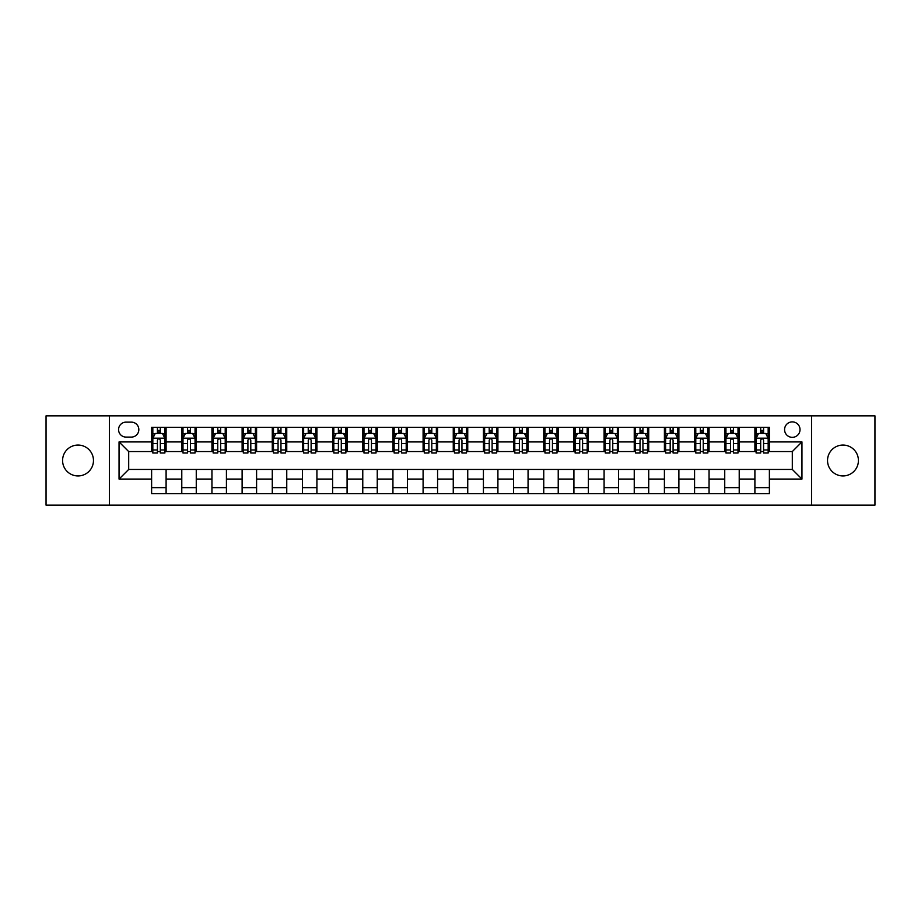 <?xml version="1.0" encoding="UTF-8"?>
<svg xmlns="http://www.w3.org/2000/svg" width="921" height="921" viewBox="0 0 921 921"><rect width="100%" height="100%" fill="white"/><g stroke="black" fill="none" stroke-linecap="round" stroke-linejoin="round"><path stroke-width="1.38" d="M842.98 445.062A15.438 15.438 0 0 0 827.53 460.5A15.438 15.438 0 0 0 842.98 475.938A15.438 15.438 0 0 0 858.418 460.5A15.438 15.438 0 0 0 842.98 445.062M78.02 445.062A15.438 15.438 0 0 0 62.582 460.5A15.438 15.438 0 0 0 78.02 475.938A15.438 15.438 0 0 0 93.47 460.5A15.438 15.438 0 0 0 78.02 445.062M792.302 421.887A7.725 7.725 0 0 0 784.577 429.612A7.725 7.725 0 0 0 792.302 437.337A7.725 7.725 0 0 0 800.027 429.612A7.725 7.725 0 0 0 792.302 421.887M811.608 505.145L874.95 505.145L874.95 415.855L811.608 415.855L811.608 505.145L109.392 505.145L109.392 415.855L46.05 415.855L46.05 505.145L109.392 505.145M126.039 437.095L131.358 437.095A7.483 7.483 0 0 0 138.829 429.612A7.483 7.483 0 0 0 131.358 422.129L126.039 422.129A7.483 7.483 0 0 0 118.567 429.612A7.483 7.483 0 0 0 126.039 437.095M811.608 415.855L109.392 415.855M151.62 479.081L119.051 479.081L119.051 441.919L151.62 441.919L151.62 451.566L128.698 451.566L128.698 469.434L151.62 469.434L151.62 493.679L769.38 493.679L769.38 469.434L792.302 469.434L792.302 451.566L769.38 451.566L769.38 441.919L801.949 441.919L801.949 479.081L769.38 479.081M769.38 441.919L769.38 427.321L151.62 427.321L151.62 441.919M754.898 427.321L754.898 451.566L756.106 451.566M760.688 451.566L763.59 451.566M768.172 451.566L769.38 451.566M754.898 451.566L738.009 451.566M724.735 427.321L724.735 451.566L725.944 451.566M730.526 451.566L733.427 451.566M724.735 451.566L707.846 451.566M694.572 427.321L694.572 451.566L695.781 451.566M700.363 451.566L703.253 451.566M694.572 451.566L677.683 451.566M664.409 427.321L664.409 451.566L665.618 451.566M670.2 451.566L673.09 451.566M664.409 451.566L647.521 451.566M634.247 427.321L634.247 451.566L635.455 451.566M640.037 451.566L642.927 451.566M634.247 451.566L617.346 451.566M604.084 427.321L604.084 451.566L605.281 451.566M609.875 451.566L612.764 451.566M604.084 451.566L587.184 451.566M573.921 427.321L573.921 451.566L575.118 451.566M579.712 451.566L582.602 451.566M573.921 451.566L557.021 451.566M543.747 427.321L543.747 451.566L544.956 451.566M549.538 451.566L552.439 451.566M543.747 451.566L526.858 451.566M513.584 427.321L513.584 451.566L514.793 451.566M519.375 451.566L522.276 451.566M513.584 451.566L496.695 451.566M483.421 427.321L483.421 451.566L484.63 451.566M489.212 451.566L492.113 451.566M483.421 451.566L466.533 451.566M453.259 427.321L453.259 451.566L454.467 451.566M459.049 451.566L461.951 451.566M453.259 451.566L436.37 451.566M423.096 427.321L423.096 451.566L424.305 451.566M428.887 451.566L431.788 451.566M423.096 451.566L406.207 451.566M392.933 427.321L392.933 451.566L394.142 451.566M398.724 451.566L401.625 451.566M392.933 451.566L376.044 451.566M362.77 427.321L362.77 451.566L363.979 451.566M368.561 451.566L371.462 451.566M362.77 451.566L345.882 451.566M332.608 427.321L332.608 451.566L333.816 451.566M338.398 451.566L341.288 451.566M332.608 451.566L315.719 451.566M302.445 427.321L302.445 451.566L303.654 451.566M308.236 451.566L311.125 451.566M302.445 451.566L285.545 451.566M272.282 427.321L272.282 451.566L273.479 451.566M278.073 451.566L280.963 451.566M272.282 451.566L255.382 451.566M242.119 427.321L242.119 451.566L243.317 451.566M247.91 451.566L250.8 451.566M242.119 451.566L225.219 451.566M211.945 427.321L211.945 451.566L213.154 451.566M217.747 451.566L220.637 451.566M211.945 451.566L195.056 451.566M181.782 427.321L181.782 451.566L182.991 451.566M187.573 451.566L190.474 451.566M181.782 451.566L164.894 451.566M151.62 451.566L152.828 451.566M157.41 451.566L160.312 451.566M151.62 469.434L166.102 469.434L166.102 493.679M769.38 469.434L166.102 469.434M166.102 427.321L166.102 451.566M151.62 433.354L152.828 433.354M157.41 433.354L160.312 433.354M164.894 433.354L166.102 433.354M151.62 487.646L166.102 487.646M181.782 469.434L181.782 493.679M196.265 427.321L196.265 451.566M181.782 433.354L182.991 433.354M187.573 433.354L190.474 433.354M195.056 433.354L196.265 433.354M196.265 469.434L196.265 493.679M181.782 487.646L196.265 487.646M211.945 469.434L211.945 493.679M226.428 469.434L226.428 493.679M211.945 487.646L226.428 487.646M226.428 427.321L226.428 451.566M211.945 433.354L213.154 433.354M217.747 433.354L220.637 433.354M225.219 433.354L226.428 433.354M242.119 469.434L242.119 493.679M256.591 469.434L256.591 493.679M242.119 487.646L256.591 487.646M256.591 427.321L256.591 451.566M242.119 433.354L243.317 433.354M247.91 433.354L250.8 433.354M255.382 433.354L256.591 433.354M272.282 469.434L272.282 493.679M286.753 469.434L286.753 493.679M272.282 487.646L286.753 487.646M286.753 427.321L286.753 451.566M272.282 433.354L273.479 433.354M278.073 433.354L280.963 433.354M285.545 433.354L286.753 433.354M302.445 469.434L302.445 493.679M316.916 469.434L316.916 493.679M302.445 487.646L316.916 487.646M316.916 427.321L316.916 451.566M302.445 433.354L303.654 433.354M308.236 433.354L311.125 433.354M315.719 433.354L316.916 433.354M332.608 469.434L332.608 493.679M347.079 469.434L347.079 493.679M332.608 487.646L347.079 487.646M347.079 427.321L347.079 451.566M332.608 433.354L333.816 433.354M338.398 433.354L341.288 433.354M345.882 433.354L347.079 433.354M362.77 469.434L362.77 493.679M377.253 469.434L377.253 493.679M362.77 487.646L377.253 487.646M377.253 427.321L377.253 451.566M362.77 433.354L363.979 433.354M368.561 433.354L371.462 433.354M376.044 433.354L377.253 433.354M392.933 469.434L392.933 493.679M407.416 469.434L407.416 493.679M392.933 487.646L407.416 487.646M407.416 427.321L407.416 451.566M392.933 433.354L394.142 433.354M398.724 433.354L401.625 433.354M406.207 433.354L407.416 433.354M423.096 469.434L423.096 493.679M437.579 469.434L437.579 493.679M423.096 487.646L437.579 487.646M437.579 427.321L437.579 451.566M423.096 433.354L424.305 433.354M428.887 433.354L431.788 433.354M436.37 433.354L437.579 433.354M453.259 469.434L453.259 493.679M467.741 469.434L467.741 493.679M453.259 487.646L467.741 487.646M467.741 427.321L467.741 451.566M453.259 433.354L454.467 433.354M459.049 433.354L461.951 433.354M466.533 433.354L467.741 433.354M483.421 469.434L483.421 493.679M497.904 469.434L497.904 493.679M483.421 487.646L497.904 487.646M497.904 427.321L497.904 451.566M483.421 433.354L484.63 433.354M489.212 433.354L492.113 433.354M496.695 433.354L497.904 433.354M513.584 469.434L513.584 493.679M528.067 469.434L528.067 493.679M513.584 487.646L528.067 487.646M528.067 427.321L528.067 451.566M513.584 433.354L514.793 433.354M519.375 433.354L522.276 433.354M526.858 433.354L528.067 433.354M543.747 469.434L543.747 493.679M558.23 469.434L558.23 493.679M543.747 487.646L558.23 487.646M558.23 427.321L558.23 451.566M543.747 433.354L544.956 433.354M549.538 433.354L552.439 433.354M557.021 433.354L558.23 433.354M573.921 469.434L573.921 493.679M588.392 469.434L588.392 493.679M573.921 487.646L588.392 487.646M588.392 427.321L588.392 451.566M573.921 433.354L575.118 433.354M579.712 433.354L582.602 433.354M587.184 433.354L588.392 433.354M604.084 469.434L604.084 493.679M618.555 469.434L618.555 493.679M604.084 487.646L618.555 487.646M618.555 427.321L618.555 451.566M604.084 433.354L605.281 433.354M609.875 433.354L612.764 433.354M617.346 433.354L618.555 433.354M634.247 469.434L634.247 493.679M648.718 469.434L648.718 493.679M634.247 487.646L648.718 487.646M648.718 427.321L648.718 451.566M634.247 433.354L635.455 433.354M640.037 433.354L642.927 433.354M647.521 433.354L648.718 433.354M664.409 469.434L664.409 493.679M678.881 469.434L678.881 493.679M664.409 487.646L678.881 487.646M678.881 427.321L678.881 451.566M664.409 433.354L665.618 433.354M670.2 433.354L673.09 433.354M677.683 433.354L678.881 433.354M694.572 469.434L694.572 493.679M709.055 469.434L709.055 493.679M694.572 487.646L709.055 487.646M709.055 427.321L709.055 451.566M694.572 433.354L695.781 433.354M700.363 433.354L703.253 433.354M707.846 433.354L709.055 433.354M724.735 469.434L724.735 493.679M739.218 469.434L739.218 493.679M724.735 487.646L739.218 487.646M739.218 427.321L739.218 451.566M724.735 433.354L725.944 433.354M730.526 433.354L733.427 433.354M738.009 433.354L739.218 433.354M754.898 469.434L754.898 493.679M754.898 487.646L769.38 487.646M754.898 433.354L756.106 433.354M760.688 433.354L763.59 433.354M768.172 433.354L769.38 433.354M128.698 451.566L119.051 441.919M128.698 469.434L119.051 479.081M801.949 441.919L792.302 451.566M801.949 479.081L792.302 469.434M160.312 430.452L157.41 430.452M164.894 449.989L160.312 449.989L160.312 453.017L164.894 453.017L164.894 438.304L162.487 433.469L155.246 433.469L152.828 438.304L152.828 453.017L157.41 453.017L157.41 449.989L152.828 449.989M152.828 438.304L152.828 427.321M164.894 438.304L164.894 427.321M157.41 433.469L157.41 427.321M160.312 427.321L160.312 433.469M160.312 449.989L160.312 440.111C159.345 438.246 158.377 438.246 157.41 440.111L157.41 449.989M190.474 430.452L187.573 430.452M195.056 449.989L190.474 449.989L190.474 453.017L195.056 453.017L195.056 438.304L192.65 433.469L185.409 433.469L182.991 438.304L182.991 453.017L187.573 453.017L187.573 449.989L182.991 449.989M182.991 438.304L182.991 427.321M195.056 438.304L195.056 427.321M187.573 433.469L187.573 427.321M190.474 427.321L190.474 433.469M190.474 449.989L190.474 440.111C189.507 438.246 188.54 438.246 187.573 440.111L187.573 449.989M220.637 430.452L217.747 430.452M225.219 449.989L220.637 449.989L220.637 453.017L225.219 453.017L225.219 438.304L222.813 433.469L215.572 433.469L213.154 438.304L213.154 453.017L217.747 453.017L217.747 449.989L213.154 449.989M213.154 438.304L213.154 427.321M225.219 438.304L225.219 427.321M217.747 433.469L217.747 427.321M220.637 427.321L220.637 433.469M220.637 449.989L220.637 440.111C219.67 438.246 218.703 438.246 217.747 440.111L217.747 449.989M250.8 430.452L247.91 430.452M255.382 449.989L250.8 449.989L250.8 453.017L255.382 453.017L255.382 438.304L252.976 433.469L245.734 433.469L243.317 438.304L243.317 453.017L247.91 453.017L247.91 449.989L243.317 449.989M243.317 438.304L243.317 427.321M255.382 438.304L255.382 427.321M247.91 433.469L247.91 427.321M250.8 427.321L250.8 433.469M250.8 449.989L250.8 440.111C249.833 438.246 248.877 438.246 247.91 440.111L247.91 449.989M280.963 430.452L278.073 430.452M285.545 449.989L280.963 449.989L280.963 453.017L285.545 453.017L285.545 438.304L283.138 433.469L275.897 433.469L273.479 438.304L273.479 453.017L278.073 453.017L278.073 449.989L273.479 449.989M273.479 438.304L273.479 427.321M285.545 438.304L285.545 427.321M278.073 433.469L278.073 427.321M280.963 427.321L280.963 433.469M280.963 449.989L280.963 440.111C280.007 438.246 279.04 438.246 278.073 440.111L278.073 449.989M311.125 430.452L308.236 430.452M315.719 449.989L311.125 449.989L311.125 453.017L315.719 453.017L315.719 438.304L313.301 433.469L306.06 433.469L303.654 438.304L303.654 453.017L308.236 453.017L308.236 449.989L303.654 449.989M303.654 438.304L303.654 427.321M315.719 438.304L315.719 427.321M308.236 433.469L308.236 427.321M311.125 427.321L311.125 433.469M311.125 449.989L311.125 440.111C310.17 438.246 309.203 438.246 308.236 440.111L308.236 449.989M341.288 430.452L338.398 430.452M345.882 449.989L341.288 449.989L341.288 453.017L345.882 453.017L345.882 438.304L343.464 433.469L336.223 433.469L333.816 438.304L333.816 453.017L338.398 453.017L338.398 449.989L333.816 449.989M333.816 438.304L333.816 427.321M345.882 438.304L345.882 427.321M338.398 433.469L338.398 427.321M341.288 427.321L341.288 433.469M341.288 449.989L341.288 440.111C340.333 438.246 339.365 438.246 338.398 440.111L338.398 449.989M371.462 430.452L368.561 430.452M376.044 449.989L371.462 449.989L371.462 453.017L376.044 453.017L376.044 438.304L373.627 433.469L366.385 433.469L363.979 438.304L363.979 453.017L368.561 453.017L368.561 449.989L363.979 449.989M363.979 438.304L363.979 427.321M376.044 438.304L376.044 427.321M368.561 433.469L368.561 427.321M371.462 427.321L371.462 433.469M371.462 449.989L371.462 440.111C370.495 438.246 369.528 438.246 368.561 440.111L368.561 449.989M401.625 430.452L398.724 430.452M406.207 449.989L401.625 449.989L401.625 453.017L406.207 453.017L406.207 438.304L403.789 433.469L396.548 433.469L394.142 438.304L394.142 453.017L398.724 453.017L398.724 449.989L394.142 449.989M394.142 438.304L394.142 427.321M406.207 438.304L406.207 427.321M398.724 433.469L398.724 427.321M401.625 427.321L401.625 433.469M401.625 449.989L401.625 440.111C400.658 438.246 399.691 438.246 398.724 440.111L398.724 449.989M431.788 430.452L428.887 430.452M436.37 449.989L431.788 449.989L431.788 453.017L436.37 453.017L436.37 438.304L433.952 433.469L426.722 433.469L424.305 438.304L424.305 453.017L428.887 453.017L428.887 449.989L424.305 449.989M424.305 438.304L424.305 427.321M436.37 438.304L436.37 427.321M428.887 433.469L428.887 427.321M431.788 427.321L431.788 433.469M431.788 449.989L431.788 440.111C430.821 438.246 429.854 438.246 428.887 440.111L428.887 449.989M461.951 430.452L459.049 430.452M466.533 449.989L461.951 449.989L461.951 453.017L466.533 453.017L466.533 438.304L464.115 433.469L456.885 433.469L454.467 438.304L454.467 453.017L459.049 453.017L459.049 449.989L454.467 449.989M454.467 438.304L454.467 427.321M466.533 438.304L466.533 427.321M459.049 433.469L459.049 427.321M461.951 427.321L461.951 433.469M461.951 449.989L461.951 440.111C460.984 438.246 460.016 438.246 459.049 440.111L459.049 449.989M492.113 430.452L489.212 430.452M496.695 449.989L492.113 449.989L492.113 453.017L496.695 453.017L496.695 438.304L494.278 433.469L487.048 433.469L484.63 438.304L484.63 453.017L489.212 453.017L489.212 449.989L484.63 449.989M484.63 438.304L484.63 427.321M496.695 438.304L496.695 427.321M489.212 433.469L489.212 427.321M492.113 427.321L492.113 433.469M492.113 449.989L492.113 440.111C491.146 438.246 490.179 438.246 489.212 440.111L489.212 449.989M522.276 430.452L519.375 430.452M526.858 449.989L522.276 449.989L522.276 453.017L526.858 453.017L526.858 438.304L524.452 433.469L517.211 433.469L514.793 438.304L514.793 453.017L519.375 453.017L519.375 449.989L514.793 449.989M514.793 438.304L514.793 427.321M526.858 438.304L526.858 427.321M519.375 433.469L519.375 427.321M522.276 427.321L522.276 433.469M522.276 449.989L522.276 440.111C521.309 438.246 520.342 438.246 519.375 440.111L519.375 449.989M552.439 430.452L549.538 430.452M557.021 449.989L552.439 449.989L552.439 453.017L557.021 453.017L557.021 438.304L554.615 433.469L547.373 433.469L544.956 438.304L544.956 453.017L549.538 453.017L549.538 449.989L544.956 449.989M544.956 438.304L544.956 427.321M557.021 438.304L557.021 427.321M549.538 433.469L549.538 427.321M552.439 427.321L552.439 433.469M552.439 449.989L552.439 440.111C551.472 438.246 550.505 438.246 549.538 440.111L549.538 449.989M582.602 430.452L579.712 430.452M587.184 449.989L582.602 449.989L582.602 453.017L587.184 453.017L587.184 438.304L584.777 433.469L577.536 433.469L575.118 438.304L575.118 453.017L579.712 453.017L579.712 449.989L575.118 449.989M575.118 438.304L575.118 427.321M587.184 438.304L587.184 427.321M579.712 433.469L579.712 427.321M582.602 427.321L582.602 433.469M582.602 449.989L582.602 440.111C581.635 438.246 580.679 438.246 579.712 440.111L579.712 449.989M612.764 430.452L609.875 430.452M617.346 449.989L612.764 449.989L612.764 453.017L617.346 453.017L617.346 438.304L614.94 433.469L607.699 433.469L605.281 438.304L605.281 453.017L609.875 453.017L609.875 449.989L605.281 449.989M605.281 438.304L605.281 427.321M617.346 438.304L617.346 427.321M609.875 433.469L609.875 427.321M612.764 427.321L612.764 433.469M612.764 449.989L612.764 440.111C611.797 438.246 610.842 438.246 609.875 440.111L609.875 449.989M642.927 430.452L640.037 430.452M647.521 449.989L642.927 449.989L642.927 453.017L647.521 453.017L647.521 438.304L645.103 433.469L637.862 433.469L635.455 438.304L635.455 453.017L640.037 453.017L640.037 449.989L635.455 449.989M635.455 438.304L635.455 427.321M647.521 438.304L647.521 427.321M640.037 433.469L640.037 427.321M642.927 427.321L642.927 433.469M642.927 449.989L642.927 440.111C641.972 438.246 641.004 438.246 640.037 440.111L640.037 449.989M673.09 430.452L670.2 430.452M677.683 449.989L673.09 449.989L673.09 453.017L677.683 453.017L677.683 438.304L675.266 433.469L668.024 433.469L665.618 438.304L665.618 453.017L670.2 453.017L670.2 449.989L665.618 449.989M665.618 438.304L665.618 427.321M677.683 438.304L677.683 427.321M670.2 433.469L670.2 427.321M673.09 427.321L673.09 433.469M673.09 449.989L673.09 440.111C672.134 438.246 671.167 438.246 670.2 440.111L670.2 449.989M703.253 430.452L700.363 430.452M707.846 449.989L703.253 449.989L703.253 453.017L707.846 453.017L707.846 438.304L705.428 433.469L698.187 433.469L695.781 438.304L695.781 453.017L700.363 453.017L700.363 449.989L695.781 449.989M695.781 438.304L695.781 427.321M707.846 438.304L707.846 427.321M700.363 433.469L700.363 427.321M703.253 427.321L703.253 433.469M703.253 449.989L703.253 440.111C702.297 438.246 701.33 438.246 700.363 440.111L700.363 449.989M733.427 430.452L730.526 430.452M738.009 449.989L733.427 449.989L733.427 453.017L738.009 453.017L738.009 438.304L735.591 433.469L728.35 433.469L725.944 438.304L725.944 453.017L730.526 453.017L730.526 449.989L725.944 449.989M725.944 438.304L725.944 427.321M738.009 438.304L738.009 427.321M730.526 433.469L730.526 427.321M733.427 427.321L733.427 433.469M733.427 449.989L733.427 440.111C732.46 438.246 731.493 438.246 730.526 440.111L730.526 449.989M763.59 430.452L760.688 430.452M768.172 449.989L763.59 449.989L763.59 453.017L768.172 453.017L768.172 438.304L765.754 433.469L758.513 433.469L756.106 438.304L756.106 453.017L760.688 453.017L760.688 449.989L756.106 449.989M756.106 438.304L756.106 427.321M768.172 438.304L768.172 427.321M760.688 433.469L760.688 427.321M763.59 427.321L763.59 433.469M763.59 449.989L763.59 440.111C762.623 438.246 761.655 438.246 760.688 440.111L760.688 449.989M181.782 479.081L166.102 479.081M181.782 441.919L166.102 441.919M211.945 441.919L196.265 441.919M211.945 479.081L196.265 479.081M242.119 441.919L226.428 441.919M242.119 479.081L226.428 479.081M272.282 441.919L256.591 441.919M272.282 479.081L256.591 479.081M302.445 441.919L286.753 441.919M302.445 479.081L286.753 479.081M332.608 441.919L316.916 441.919M332.608 479.081L316.916 479.081M362.77 441.919L347.079 441.919M362.77 479.081L347.079 479.081M392.933 441.919L377.253 441.919M392.933 479.081L377.253 479.081M423.096 441.919L407.416 441.919M423.096 479.081L407.416 479.081M453.259 441.919L437.579 441.919M453.259 479.081L437.579 479.081M483.421 441.919L467.741 441.919M483.421 479.081L467.741 479.081M513.584 441.919L497.904 441.919M513.584 479.081L497.904 479.081M543.747 441.919L528.067 441.919M543.747 479.081L528.067 479.081M573.921 441.919L558.23 441.919M573.921 479.081L558.23 479.081M604.084 441.919L588.392 441.919M604.084 479.081L588.392 479.081M634.247 441.919L618.555 441.919M634.247 479.081L618.555 479.081M664.409 441.919L648.718 441.919M664.409 479.081L648.718 479.081M694.572 441.919L678.881 441.919M694.572 479.081L678.881 479.081M724.735 441.919L709.055 441.919M724.735 479.081L709.055 479.081M754.898 441.919L739.218 441.919M754.898 479.081L739.218 479.081M164.836 438.177L152.886 438.177M152.828 433.768L155.096 433.768M162.626 433.768L164.894 433.768M157.41 443.531L152.828 443.531M164.894 443.531L160.312 443.531M160.312 431.995L157.41 431.995M194.999 438.177L183.049 438.177M182.991 433.768L185.259 433.768M192.788 433.768L195.056 433.768M187.573 443.531L182.991 443.531M195.056 443.531L190.474 443.531M190.474 431.995L187.573 431.995M225.161 438.177L213.223 438.177M213.154 433.768L215.422 433.768M222.951 433.768L225.219 433.768M217.747 443.531L213.154 443.531M225.219 443.531L220.637 443.531M220.637 431.995L217.747 431.995M255.324 438.177L243.386 438.177M243.317 433.768L245.585 433.768M253.114 433.768L255.382 433.768M247.91 443.531L243.317 443.531M255.382 443.531L250.8 443.531M250.8 431.995L247.91 431.995M285.487 438.177L273.549 438.177M273.479 433.768L275.747 433.768M283.277 433.768L285.545 433.768M278.073 443.531L273.479 443.531M285.545 443.531L280.963 443.531M280.963 431.995L278.073 431.995M315.65 438.177L303.711 438.177M303.654 433.768L305.922 433.768M313.451 433.768L315.719 433.768M308.236 443.531L303.654 443.531M315.719 443.531L311.125 443.531M311.125 431.995L308.236 431.995M345.812 438.177L333.874 438.177M333.816 433.768L336.084 433.768M343.614 433.768L345.882 433.768M338.398 443.531L333.816 443.531M345.882 443.531L341.288 443.531M341.288 431.995L338.398 431.995M375.987 438.177L364.037 438.177M363.979 433.768L366.247 433.768M373.776 433.768L376.044 433.768M368.561 443.531L363.979 443.531M376.044 443.531L371.462 443.531M371.462 431.995L368.561 431.995M406.149 438.177L394.2 438.177M394.142 433.768L396.41 433.768M403.939 433.768L406.207 433.768M398.724 443.531L394.142 443.531M406.207 443.531L401.625 443.531M401.625 431.995L398.724 431.995M436.312 438.177L424.362 438.177M424.305 433.768L426.573 433.768M434.102 433.768L436.37 433.768M428.887 443.531L424.305 443.531M436.37 443.531L431.788 443.531M431.788 431.995L428.887 431.995M466.475 438.177L454.525 438.177M454.467 433.768L456.735 433.768M464.265 433.768L466.533 433.768M459.049 443.531L454.467 443.531M466.533 443.531L461.951 443.531M461.951 431.995L459.049 431.995M496.638 438.177L484.688 438.177M484.63 433.768L486.898 433.768M494.427 433.768L496.695 433.768M489.212 443.531L484.63 443.531M496.695 443.531L492.113 443.531M492.113 431.995L489.212 431.995M526.8 438.177L514.851 438.177M514.793 433.768L517.061 433.768M524.59 433.768L526.858 433.768M519.375 443.531L514.793 443.531M526.858 443.531L522.276 443.531M522.276 431.995L519.375 431.995M556.963 438.177L545.013 438.177M544.956 433.768L547.224 433.768M554.753 433.768L557.021 433.768M549.538 443.531L544.956 443.531M557.021 443.531L552.439 443.531M552.439 431.995L549.538 431.995M587.126 438.177L575.188 438.177M575.118 433.768L577.386 433.768M584.916 433.768L587.184 433.768M579.712 443.531L575.118 443.531M587.184 443.531L582.602 443.531M582.602 431.995L579.712 431.995M617.289 438.177L605.35 438.177M605.281 433.768L607.549 433.768M615.078 433.768L617.346 433.768M609.875 443.531L605.281 443.531M617.346 443.531L612.764 443.531M612.764 431.995L609.875 431.995M647.451 438.177L635.513 438.177M635.455 433.768L637.723 433.768M645.253 433.768L647.521 433.768M640.037 443.531L635.455 443.531M647.521 443.531L642.927 443.531M642.927 431.995L640.037 431.995M677.614 438.177L665.676 438.177M665.618 433.768L667.886 433.768M675.415 433.768L677.683 433.768M670.2 443.531L665.618 443.531M677.683 443.531L673.09 443.531M673.09 431.995L670.2 431.995M707.777 438.177L695.839 438.177M695.781 433.768L698.049 433.768M705.578 433.768L707.846 433.768M700.363 443.531L695.781 443.531M707.846 443.531L703.253 443.531M703.253 431.995L700.363 431.995M737.951 438.177L726.001 438.177M725.944 433.768L728.212 433.768M735.741 433.768L738.009 433.768M730.526 443.531L725.944 443.531M738.009 443.531L733.427 443.531M733.427 431.995L730.526 431.995M768.114 438.177L756.164 438.177M756.106 433.768L758.374 433.768M765.904 433.768L768.172 433.768M760.688 443.531L756.106 443.531M768.172 443.531L763.59 443.531M763.59 431.995L760.688 431.995"/></g></svg>
